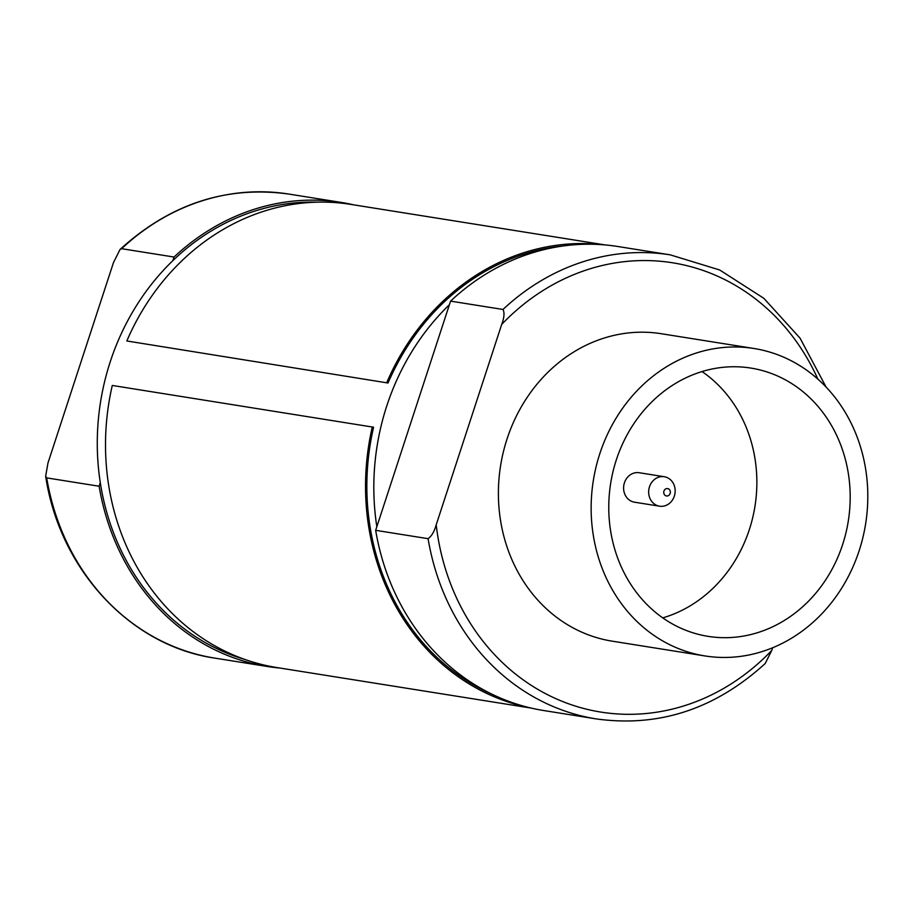 <?xml version="1.0" encoding="UTF-8"?>
<svg xmlns="http://www.w3.org/2000/svg" width="913" height="913" viewBox="0 0 913 913"><rect width="100%" height="100%" fill="white"/><g stroke="black" fill="none" stroke-linecap="round" stroke-linejoin="round"><path stroke-width="1.37" d="M662.747 617.873A135.192 119.729 99.1 0 0 749.333 529.608A135.192 119.729 99.1 0 0 702.006 371.557M663.945 491.103A3.732 3.298 99.1 0 0 670.153 493.431A3.732 3.298 99.1 0 0 663.945 491.103M649.485 486.8A14.916 13.216 99.1 0 0 659.574 506.19A14.916 13.216 99.1 0 0 674.342 496.101A14.916 13.216 99.1 0 0 664.265 476.723A14.916 13.216 99.1 0 0 649.485 486.8M664.265 476.723L639.203 472.729A14.916 13.216 99.1 0 0 624.424 482.806A14.916 13.216 99.1 0 0 634.501 502.196L659.574 506.19M531.355 708.111L276.993 667.574A234.515 207.685 99.1 0 1 112.288 385.457L373.588 427.216A233.02 206.361 99.1 0 0 491.913 694.154M449.401 304.725A233.02 206.361 99.1 0 0 386.792 405.863A233.02 206.361 99.1 0 0 376.841 526.721L450.577 301.119L502.995 309.473C504.638 312.76 504.216 317.747 501.705 324.423L436.209 524.804A227.497 201.476 99.1 0 0 566.288 702.942A227.497 201.476 99.1 0 0 771.747 650.444L772.615 647.796M99.118 486.241L46.7 477.887A234.961 208.084 99.1 0 0 214.943 658.136L267.361 666.49A234.961 208.084 99.1 0 1 99.118 486.241L100.293 482.646A233.02 206.361 -80.9 0 1 110.245 361.788A233.02 206.361 -80.9 0 1 172.854 260.639L174.029 257.044L121.612 248.69L120.037 249.466C170.092 203.896 226.39 185.442 288.907 194.081A234.961 208.084 99.1 0 0 121.612 248.69M100.293 482.646A233.02 206.361 99.1 0 0 244.798 659.414M753.978 348.492L661.229 333.713A155.667 137.863 99.1 0 0 507.069 438.891A155.667 137.863 99.1 0 0 612.224 641.166L704.973 655.945A155.667 137.863 99.1 0 0 859.133 550.767A155.667 137.863 99.1 0 0 753.978 348.492A155.667 137.863 99.1 0 0 599.818 453.67A155.667 137.863 99.1 0 0 704.973 655.945M842.619 544.593A135.843 120.299 99.1 0 0 750.863 368.076A135.843 120.299 99.1 0 0 616.332 459.855A135.843 120.299 99.1 0 0 708.1 636.361A135.843 120.299 99.1 0 0 842.619 544.593M428.083 538.681A234.961 208.084 99.1 0 0 596.326 718.919L543.908 710.565A234.961 208.084 99.1 0 1 375.665 530.327L428.083 538.681C431.621 536.193 434.326 531.571 436.209 524.804M771.747 650.444L765.185 663.534C715.13 709.104 658.844 727.558 596.326 718.919M826.117 387.123L800.05 338.152L763.827 298.3L719.672 269.974L670.29 254.864L617.873 246.51A234.961 208.084 99.1 0 0 450.577 301.119M375.665 530.327L376.841 526.721M353.867 204.889A234.961 208.084 99.1 0 0 341.314 202.435A234.961 208.084 99.1 0 0 174.029 257.044M317.69 202.15A233.02 206.361 99.1 0 0 172.854 260.639M267.361 666.49A234.961 208.084 99.1 0 0 280.051 668.065M46.7 477.887L45.65 476.232L47.99 462.937L113.486 262.556L120.037 249.466M563.355 245.951A233.02 206.361 99.1 0 0 388.036 383.015L126.827 340.971L388.036 383.015M605.171 244.935L350.82 204.398A234.515 207.685 99.1 0 0 126.827 340.971M372.31 426.896A234.515 207.685 99.1 0 0 529.072 707.575M602.842 244.741A234.515 207.685 99.1 0 0 386.85 382.41M817.9 379.157A227.497 201.476 99.1 0 0 501.705 324.423M670.29 254.864A234.961 208.084 99.1 0 0 502.995 309.473M288.907 194.081L341.314 202.435M214.943 658.136C130.707 646.027 59.767 570.089 45.65 476.232"/></g></svg>

